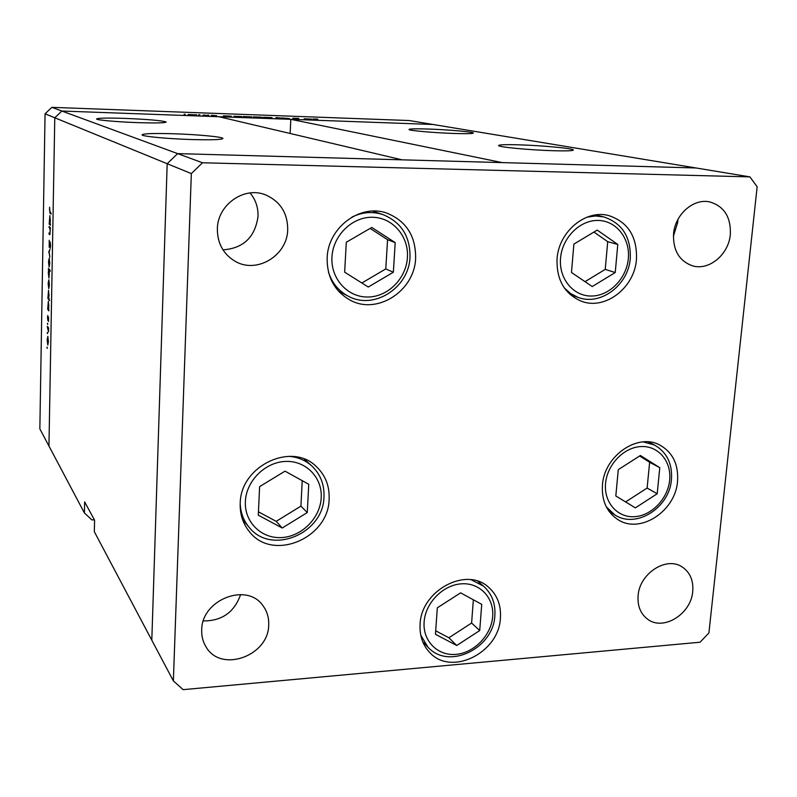 <?xml version="1.0" encoding="UTF-8"?>
<svg xmlns="http://www.w3.org/2000/svg" width="797" height="797" viewBox="0 0 797 797"><rect width="100%" height="100%" fill="white"/><g stroke="black" fill="none" stroke-linecap="round" stroke-linejoin="round"><path stroke-width="1.2" d="M339.691 292.409L341.524 292.678M415.616 258.328C414.599 291.154 376.812 315.393 349.823 299.951C334.491 291.035 326.929 277.027 327.159 257.929C327.846 227.424 360.642 203.195 387.073 213.207C406.37 221.187 415.895 236.231 415.616 258.328M636.474 259.344C634.591 287.976 604.784 310.691 581.143 301.127C564.465 293.814 556.436 279.767 557.043 258.985C558.607 231.698 585.765 209.083 608.798 215.589C628.016 222.044 637.241 236.639 636.474 259.344M677.54 481.268C675.527 511.455 639.752 534.568 617.675 519.445C606.617 511.923 601.536 500.476 602.442 485.094C604.136 455.804 637.859 432.612 659.946 445.115C672.768 452.457 678.636 464.512 677.54 481.268M500.426 617.874C499.221 652.882 450.982 676.802 429.543 652.295C422.649 644.883 419.501 635.588 420.089 624.42C420.975 590.418 466.504 566.209 488.641 587.309C497.258 595.04 501.193 605.222 500.426 617.874M329.131 499.012C328.852 538.354 272.554 562.054 249.411 531.679C242.955 523.749 239.887 514.374 240.216 503.545C240.196 466.096 291.513 441.568 316.21 466.454C325.325 475.052 329.629 485.901 329.131 499.012M673.555 233.89C672.937 250.368 679.233 261.008 692.444 265.8C708.971 270.98 728.697 254.592 730.321 234.517C731.038 217.123 724.184 206.264 709.768 201.93C693.579 198.104 674.999 214.433 673.555 233.89M673.405 236.231L677.739 222.293L677.908 219.474M268.699 624.808C268.808 656.16 220.48 673.335 205.865 646.576C202.896 641.645 201.511 636.155 201.701 630.098C201.432 599.613 247.209 581.91 263.06 605.85C267.095 611.349 268.978 617.665 268.699 624.808M240.624 594.542C234.338 612.235 221.925 621.032 203.374 620.923M692.732 591.384C691.198 614.128 663.064 631.503 647.453 619.07C640.499 613.67 637.381 605.879 638.108 595.698C639.473 573.352 666.641 555.917 682.332 567.056C690.092 572.435 693.559 580.555 692.732 591.384M217.362 228.869C217.342 243.025 223.06 253.705 234.517 260.918C256.106 274.487 287.398 255.877 287.707 229.646C287.687 213.197 280.424 201.651 265.919 195.026C244.599 185.821 217.511 204.54 217.362 228.869M222.981 249.85C243.374 248.365 255.06 237.227 258.019 216.445C258.298 207.519 255.648 199.688 250.059 192.954M202.508 162.767L177.641 153.622L167.181 163.714L151.809 640.21L94.315 531.689L94.594 520.222L84.651 501.891L84.402 512.969L48.956 446.051L54.784 117.777L48.956 446.051L39.85 428.866L45.06 113.802L51.855 107.346L61.877 111.032L54.784 117.777L61.877 111.032L177.641 153.622L402.017 159.828L218.966 116.721L61.877 111.032L432.93 124.471L290.815 119.321L502.2 162.598L696.01 167.968L177.641 153.622L167.181 163.714L151.809 640.21L173.367 680.917L183.131 689.654L700.115 642.213L708.912 632.918L757.15 186.767L749.927 176.884L202.508 162.767L191.33 173.587L173.367 680.917M45.06 113.802L191.33 173.587M51.855 107.346L409.17 120.536L749.927 176.884M376.035 212.221L374.57 211.075M454.051 133.468C467.162 133.866 473.607 133.697 473.358 132.96C472.531 131.824 447.904 129.692 428.726 129.054C415.566 128.636 408.981 128.795 408.981 129.542C409.379 130.628 434.345 132.83 454.051 133.468M553.118 150.713C567.245 151.091 573.979 150.802 573.322 149.846C571.847 148.272 541.492 145.492 519.395 144.845C505.188 144.426 498.274 144.705 498.623 145.672C499.45 147.176 530.304 150.065 553.118 150.713M192.037 139.555C212.281 140.073 222.582 139.684 222.931 138.389C222.273 136.815 196.919 134.464 173.636 133.757C153.472 133.199 142.942 133.567 142.035 134.872C142.135 136.407 167.988 138.857 192.037 139.555M138.389 122.648C156.322 123.186 165.577 122.967 166.184 122.021C162.239 120.586 148.471 119.371 124.88 118.394C107.017 117.836 97.583 118.036 96.567 118.992C96.497 120.088 117.886 121.981 138.389 122.648M84.402 512.969L91.904 519.923L94.365 519.793M290.138 133.488L290.815 119.321M49.115 227.553L49.135 226.497L50.37 227.613L49.822 234.697L49.006 233.989L49.016 232.943L49.882 233.621L50.161 231.638L49.892 228.42L49.115 227.553L50.311 227.563M49.195 247.259L49.225 240.295L49.215 246.213L50.171 241.999L50.57 245.297L50.231 248.136L50.181 243.065L49.304 247.259M48.687 252.071L49.992 249.282L49.025 252.33L49.852 257.222L49.155 252.071M49.205 258.218L49.763 263.309L49.145 267.075L48.497 261.954L49.205 258.218M48.826 279.797L49.394 284.918L48.776 288.614L48.129 283.443L48.826 279.797M48.707 309.555L48.916 310.88L47.7 309.316L48.358 301.186L48.707 309.555M47.023 347.203L47.172 348.369L47.292 347.203M47.85 336.354L48.398 341.564L47.82 345.071L47.153 339.791L47.85 336.354M47.282 332.498L47.422 333.654L47.551 332.488M47.392 327.338L47.402 326.312L48.617 327.965L48.527 331.901L47.392 327.338L48.149 327.328M47.431 323.293L47.581 324.449L47.71 323.283M48.507 316.977L48.577 321.44L48.487 318.013L47.9 320.653L47.531 317.694L47.74 315.522L47.88 319.597L48.507 316.977M48.886 298.616L49.603 300.549L47.89 298.437L48.547 290.257L48.886 298.616M48.617 269.715L48.408 268.43L50.131 270.322L50.111 271.369L49.394 270.572L48.956 278.073L48.308 272.863L48.617 269.715L49.583 269.715M50.201 223.947L50.41 225.202L49.175 224.096L49.872 215.569L50.201 223.947M49.544 210.099L51.068 214.104L49.922 213.138L49.623 207.22L49.544 210.099M298.785 118.394L292.848 118.185L298.785 118.394M281.72 117.916L289.391 118.534L281.72 117.916M276.031 117.567L282.218 118.205L276.011 117.926M272.046 117.627L263.578 117.269L272.036 117.747M251.623 116.88L243.105 116.521L251.623 117M224.116 116.013L231.18 116.183L224.116 116.093M184.067 114.2L185.263 114.31L184.067 114.29M196.779 114.878L188.082 114.519L196.769 114.987M198.702 114.738L199.908 114.838L198.702 114.828M203.713 114.927L206.782 115.455L202.837 115.306L204.929 115.256L203.713 114.927M207.638 115.067L208.844 115.166L207.638 115.157M216.664 115.714L211.255 115.286L216.664 115.774M234.697 116.392L241.73 116.571L234.687 116.581M260.081 117.059L263.907 117.707L253.157 116.89L260.071 117.119M304.992 118.952L311.717 119.132L304.982 119.032M315.124 119.032L316.917 119.62L313.042 118.992L317.804 119.142L315.124 119.032M189.218 114.609L195.863 114.888L189.218 114.708M223.439 115.854L230.134 116.133L223.429 116.043M234.019 116.242L240.684 116.521L234.009 116.432M244.261 116.611L250.766 116.89L244.251 116.711M260.808 117.219L254.193 116.94L260.808 117.219M264.743 117.358L271.199 117.637L264.734 117.458M304.185 118.793L310.691 119.072L304.175 118.952M47.71 343.945L48.248 341.355L47.74 337.31L47.71 343.945M48.766 309.316L47.7 309.316M48.318 309.067L48.866 306.287L48.368 302.242L48.318 309.067M48.936 298.437L47.89 298.437M48.507 298.148L49.055 295.348L48.557 291.313L48.507 298.148M48.697 287.498L49.235 284.738L48.737 280.783L48.697 287.498M49.354 269.466L48.388 269.466M50.121 270.572L49.394 270.572M49.006 270.143L48.458 273.022L48.946 277.017L49.006 270.143L49.972 270.143M49.065 265.969L49.613 263.14L49.115 259.224L49.065 265.969M49.225 251.922L48.697 251.922M50.161 234.009L49.006 233.989M50.39 224.116L49.175 224.096M49.803 223.588L50.36 220.56L49.872 216.645L49.803 223.588M597.202 230.094L573.88 244.101L571.469 272.474L592.231 286.541L615.234 272.534L617.785 244.47L597.202 230.094M585.028 281.66L605.232 269.386L607.712 241.66L593.934 232.066M607.712 241.66L617.785 244.47M605.232 269.386L615.234 272.534M371.781 227.454L346.316 242.228L344.643 272.175L368.264 287.02L393.359 272.245L395.202 242.627L371.781 227.454M361.858 282.985L385.778 268.928L387.571 239.698L370.127 228.41M387.571 239.698L395.202 242.627M385.778 268.928L393.359 272.245M285.017 471.157L259.613 486.618L258.298 515.191L282.218 528.003L307.263 512.561L308.748 484.287L285.017 471.157M258.447 511.833L276.19 521.348L300.917 506.135L302.232 480.691M300.917 506.135L307.263 512.561M276.19 521.348L282.218 528.003M460.626 592.838L437.324 607.812L435.451 634.282L456.731 645.5L479.714 630.557L481.727 604.355L460.626 592.838M435.7 630.806L448.88 637.769L471.605 623.035L473.358 599.792M471.605 623.035L479.714 630.557M448.88 637.769L456.731 645.5M640.409 455.495L618.283 469.642L615.812 495.963L635.358 507.868L657.196 493.742L659.786 467.68L640.409 455.495M625.605 501.931L647.124 488.053L649.645 462.29L639.622 455.994M649.645 462.29L659.786 467.68M647.124 488.053L657.196 493.742M48.557 327.886L47.79 327.896M50.36 227.962L49.563 227.952M51.088 213.148L49.922 213.138M628.315 258.587C630.317 238.562 616.29 220.58 598.049 220.44C579.847 220.002 562.094 237.835 560.53 258.258C558.707 278.681 573.342 296.295 591.394 296.036C609.426 296.066 626.581 278.611 628.315 258.587M586.981 217.173L595.479 215.987L603.797 216.933C622.158 223.18 630.985 236.948 630.278 258.258M570.044 294.452L577.855 297.291L570.503 293.485L564.246 287.847M407.416 257.531C408.931 236.41 392.692 217.422 372.378 217.262C352.095 216.774 332.947 235.603 331.95 257.162C330.655 278.731 347.592 297.311 367.676 297.022C387.75 297.062 406.201 278.651 407.416 257.531M352.005 217.053C362.316 212.052 372.657 211.245 383.038 214.622C401.25 222.233 410.236 236.4 410.007 257.112M338.426 291.064L348.07 296.076C338.506 290.925 331.97 282.915 328.474 272.056M321.211 497.786C322.476 477.612 305.909 460.457 285.495 461.433C265.102 462.101 246.104 481.059 245.366 501.622C244.32 522.204 261.565 538.931 281.749 537.557C301.924 536.481 320.245 517.94 321.211 497.786M288.663 456.332C297.63 456.97 305.321 460.148 311.727 465.876C320.334 474.066 324.419 484.337 323.981 496.68M242.477 519.385L248.983 527.106C243.474 520.431 240.545 512.551 240.216 503.465M492.666 616.509C494.289 597.8 479.734 582.378 461.294 583.832C442.873 585.008 425.279 603.04 424.114 622.068C422.679 641.117 437.822 656.15 456.073 654.357C474.315 652.833 491.321 635.189 492.666 616.509M471.206 579.748L483.49 586.114C491.769 593.596 495.565 603.319 494.877 615.314M422.709 641.695L427.969 647.144L420.746 635.129M669.659 480.163C671.672 461.563 658.511 445.702 641.276 446.539C624.061 447.087 607.175 464.472 605.571 483.41C603.718 502.349 617.426 517.861 634.502 516.685C651.557 515.789 667.906 498.753 669.659 480.163M643.179 441.897L654.397 444.965C666.78 452.128 672.469 463.605 671.472 479.415M608.958 511.226L614.706 514.802L606.288 506.812M48.926 270.093L49.932 270.093M595.678 214.921L603.797 216.933M630.268 258.367C628.514 285.067 600.5 306.297 577.855 297.291M372.717 211.095L383.038 214.622M409.997 257.212C409.04 287.896 373.644 310.521 348.07 296.076M304.305 459.132L311.727 465.876M323.971 496.88C323.612 533.781 271.04 555.698 248.983 527.106M477.772 581.232L483.49 586.114M494.857 615.603C493.582 648.419 448.641 670.387 427.969 647.144M648.359 441.897L654.397 444.965M671.443 479.655C669.5 507.809 636.056 529.188 614.706 514.802"/></g></svg>
